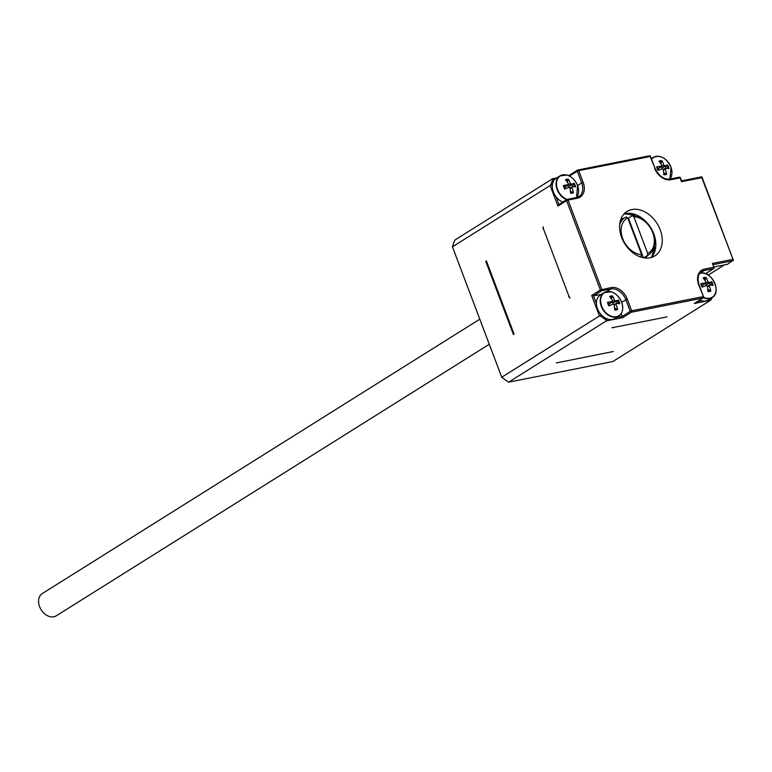 <?xml version="1.0" encoding="UTF-8"?>
<svg xmlns="http://www.w3.org/2000/svg" width="772" height="772" viewBox="0 0 772 772"><rect width="100%" height="100%" fill="white"/><g stroke="black" fill="none" stroke-linecap="round" stroke-linejoin="round"><path stroke-width="1.16" d="M653.71 248.237A27.609 20.062 -122.1 0 1 651.201 257.491M623.95 214.027A27.609 20.062 -122.1 0 1 633.368 215.803M630.232 213.352A33.128 24.067 -122.1 0 1 635.481 216.179M654.289 246.171A33.128 24.067 -122.1 0 1 654.55 252.126M651.375 257.443A26.229 19.059 57.9 0 0 650.651 227.557A26.229 19.059 57.9 0 0 624.066 213.892M650.043 257.771A26.229 19.059 -122.1 0 1 623.062 240.69A26.229 19.059 -122.1 0 1 626.999 211.431A26.229 19.059 -122.1 0 1 657.078 223.533A26.229 19.059 -122.1 0 1 654.868 255.87A26.229 19.059 -122.1 0 1 650.043 257.771M713.83 267.237L712.392 263.426L713.83 267.237L704.498 269.09A14.909 10.827 57.9 0 0 698.718 284.964L703.514 296.651L699.104 284.974C697.145 278.538 698.013 274.05 701.7 271.503A13.8 10.026 -122.1 0 1 704.238 270.509L713.569 268.656A1.1 0.733 -101.2 0 0 713.83 267.237M705.502 273.703L713.569 268.656A1.1 0.801 57.9 0 0 713.772 268.579A1.1 1.1 0 0 0 714.216 267.247M609.658 291.613A13.8 10.026 57.9 0 0 604.08 292.665A13.8 10.026 57.9 0 0 602.922 309.688A13.8 10.026 57.9 0 0 618.748 316.047L614.975 318.411A13.8 10.026 -122.1 0 1 608.075 319.183A13.8 10.026 -122.1 0 1 600.191 313.548A13.8 10.026 -122.1 0 1 596.428 303.599L593.514 295.879L591.67 295.425L600.355 289.983A1.1 0.801 57.9 0 0 601.542 290.841L610.884 288.989A13.8 10.026 -122.1 0 1 625.822 299.671L630.241 311.348L631.689 310.788A1.1 0.733 78.8 0 1 631.428 312.206L702.867 298.06A1.1 0.801 57.9 0 0 703.07 297.982A1.1 1.1 0 0 0 703.514 296.651M601.465 294.306L593.514 295.879L601.542 290.841A1.1 0.733 78.8 0 0 601.803 289.423L568.038 200.064L577.379 198.221A1.1 0.733 -101.2 0 0 576.52 197.535L567.188 199.388A1.1 1.1 0 0 0 566.812 199.533A1.1 0.801 57.9 0 1 567.015 199.456A1.1 0.733 78.8 0 1 568.038 200.064L566.59 200.633L600.355 289.983L611.144 287.57A14.909 10.827 57.9 0 1 627.279 299.111L631.689 310.788L703.128 296.641A1.1 0.733 -101.2 0 1 702.867 298.06L694.887 303.068M681.435 180.851L681.502 181.69L701.796 177.676L733.361 260.174L727.456 264.294L714.1 266.938M701.796 177.676L701.729 176.836L681.579 180.86L701.729 176.836M680.238 178.129L680.064 177.878A1.1 0.733 -101.2 0 0 679.042 177.27L670.057 179.046M650.352 156.755L650.178 156.513A1.1 0.733 -101.2 0 0 649.156 155.905L578.064 169.985M621.161 313.644L622.203 316.395L630.241 311.348A1.1 0.801 57.9 0 0 631.428 312.206L622.753 317.649L622.203 316.395L616.365 317.543M558.754 204.59L566.812 199.533A1.1 0.801 57.9 0 0 566.59 200.633L557.905 206.076L558.754 204.59L566.648 199.678M577.35 170.274L569.012 175.466L577.514 170.13A1.1 0.801 57.9 0 1 577.717 170.052A1.1 0.733 78.8 0 1 578.739 170.66L577.292 171.23L581.702 182.906L577.553 185.502M577.379 198.221A14.909 10.827 57.9 0 0 583.159 182.337L578.739 170.66L650.178 156.513L654.984 168.209L650.574 156.533A1.1 1.1 0 0 0 649.32 155.838L577.89 169.985A1.1 1.1 0 0 0 577.514 170.13A1.1 0.801 57.9 0 0 577.292 171.23L569.524 176.093M568.491 175.601L569.118 175.881M551.189 183.881L550.147 185.531L452.45 246.808A104.905 76.216 -122.1 0 1 454.92 240.015L552.617 178.747L552.771 179.529A104.905 76.216 57.9 0 0 551.189 183.881L552.308 186.824A13.8 10.026 -122.1 0 1 555.126 179.065A13.8 10.026 -122.1 0 1 556.187 178.255L559.961 175.891A13.8 10.026 57.9 0 0 556.66 188.107A13.8 10.026 57.9 0 0 566.59 199.668M552.617 178.747L552.771 179.529L555.126 179.065M487.47 263.735L514.075 334.141L513.428 334.546L485.742 261.283L486.389 260.878L487.47 263.735M524.873 362.724L599.429 315.96L601.301 316.491A104.905 76.216 57.9 0 0 605.721 319.656L606.338 320.901L508.632 382.169A104.905 76.216 -122.1 0 1 501.732 377.238L524.873 362.724M543.401 227.634A85.576 62.175 57.9 0 0 543.391 228.666L568.916 296.216A85.576 62.175 57.9 0 0 569.639 297.095M543.391 228.666L568.916 296.216M556.593 362.879L613.2 351.53L556.593 362.879A85.576 62.175 -122.1 0 1 556.322 362.792M513.399 332.365A85.576 62.175 -122.1 0 1 512.666 331.477M487.142 263.937A85.576 62.175 -122.1 0 1 487.151 262.905M508.632 382.169L612.91 361.518L710.607 300.25L711.745 298.658A104.905 76.216 57.9 0 0 712.189 297.51M612.572 327.521A85.576 62.175 57.9 0 0 612.833 327.608L666.834 316.916A85.576 62.175 57.9 0 0 666.998 316.742M612.833 327.608L666.834 316.916M611.984 327.637A85.576 62.175 57.9 0 0 612.514 327.81M568.588 296.409A85.576 62.175 57.9 0 0 570.045 298.146M543.092 226.843A85.576 62.175 57.9 0 0 543.063 228.869M708.194 275.083L724.445 264.892M596.428 303.599A13.8 10.026 -122.1 0 1 600.307 295.029L604.08 292.665L611.057 291.835C611.607 291.816 617.523 293.283 621.672 302.228A13.587 9.872 -122.1 0 1 610.768 316.009A13.587 9.872 -122.1 0 1 602.585 294.364A13.587 9.872 -122.1 0 1 621.663 302.219C623.689 308.578 622.714 313.181 618.748 316.047A13.8 10.026 57.9 0 0 622.126 311.483M501.732 377.238L452.45 246.808M651.636 159.341A13.587 9.872 -122.1 0 1 661.797 157.131A13.587 9.872 -122.1 0 1 671.022 167.321A13.587 9.872 -122.1 0 1 669.729 179.075M665.628 168.277A22.07 4.97 -10.1 0 1 668.938 168.643A7.595 5.52 57.9 0 0 667.674 165.054A22.07 3.85 151.3 0 0 664.75 165.777L663.814 165.073A22.07 15.093 -86.9 0 0 661.893 160.711A7.595 5.52 57.9 0 0 658.989 161.184A22.07 13.51 69.7 0 1 661.797 165.391L661.43 166.308A22.07 7.768 163.1 0 0 656.74 166.8L657.3 166.984L656.74 166.8A7.595 5.52 57.9 0 0 658.005 170.4A22.07 1.052 -21.9 0 1 662.318 168.798L663.254 169.502A22.07 12.294 88.3 0 1 663.785 174.733A7.595 5.52 57.9 0 0 666.68 174.269A22.07 16.299 -108.2 0 0 665.261 169.184L665.628 168.277L663.38 170.313M661.797 165.391L658.69 168.489L657.04 167.659M667.674 165.054L662.087 167.939L660.639 166.858M666.68 174.269L664.721 173.43A5.838 4.236 -122.1 0 1 663.737 173.787M661.72 166.212L658.69 168.489M660.321 162.988A5.838 4.236 -122.1 0 1 661.044 163.037L661.893 160.711M660.948 163.953L661.044 163.037M665.416 166.318A5.838 4.236 -122.1 0 1 666.255 168.315M664.721 173.43L663.64 172.445M562.817 202.032A13.8 10.026 -122.1 0 1 556.062 196.773A13.8 10.026 -122.1 0 1 552.308 186.824M567.082 199.408A13.587 9.872 -122.1 0 1 556.573 185.348A13.587 9.872 -122.1 0 1 564.486 174.771A13.587 9.872 -122.1 0 1 577.533 185.454A13.587 9.872 -122.1 0 1 576.375 197.564M572.284 186.699A22.07 4.584 -11.4 0 1 575.555 186.93A7.595 5.52 57.9 0 0 574.204 183.35A22.07 3.426 150.1 0 0 571.348 184.209L570.402 183.533A22.07 15.266 -89 0 0 568.366 179.181A7.595 5.52 57.9 0 0 565.5 179.741A22.07 13.568 67.7 0 1 568.414 183.929L568.076 184.855A22.07 7.373 161.8 0 0 563.415 185.483L563.975 185.647L563.415 185.483A7.595 5.52 57.9 0 0 564.766 189.072A22.07 0.627 -23.1 0 1 569.012 187.345L569.958 188.021A22.07 12.477 86.5 0 1 570.604 193.241A7.595 5.52 57.9 0 0 573.461 192.682A22.07 16.366 -110.6 0 0 571.946 187.625L572.284 186.699L570.093 188.744M568.414 183.929L565.336 187.036L563.705 186.303M574.204 183.35L568.694 186.37L567.227 185.328M573.461 192.682L571.463 191.852A5.838 4.236 -122.1 0 1 570.537 192.238M566.831 181.478A5.838 4.236 -122.1 0 1 567.555 181.507L568.366 179.181M567.478 182.424L567.555 181.507M571.975 184.662A5.838 4.236 -122.1 0 1 572.882 186.708M571.463 191.852L570.402 190.925M703.398 297.664A13.8 10.026 57.9 0 0 712.102 297.567L708.329 299.932A13.8 10.026 -122.1 0 1 701.43 300.704A13.8 10.026 -122.1 0 1 699.721 300.076M699.741 273.346A13.587 9.872 -122.1 0 1 700.638 273.153A13.587 9.872 -122.1 0 1 715.972 287.56A13.587 9.872 -122.1 0 1 703.562 297.278M707.741 289.22L710.79 291.054A22.07 16.289 -107.8 0 0 709.381 285.958L709.757 285.051A22.07 5.037 -9.9 0 1 713.067 285.447A7.595 5.52 57.9 0 0 711.813 281.848A22.07 3.918 151.4 0 0 708.879 282.552L707.943 281.848A22.07 15.064 -86.6 0 0 706.042 277.486L705.193 279.811A5.838 4.236 -122.1 0 0 704.46 279.753M707.499 287.097L709.757 285.051M706.042 277.486A7.595 5.52 57.9 0 0 703.138 277.939A22.07 13.5 70 0 1 705.926 282.156L705.56 283.063A22.07 7.826 163.3 0 0 700.86 283.536A7.595 5.52 57.9 0 0 702.115 287.136A22.07 1.119 -21.7 0 1 706.428 285.563L707.364 286.267A22.07 12.265 88.6 0 1 707.876 291.498A7.595 5.52 57.9 0 0 710.79 291.054M705.926 282.156L702.809 285.244L701.159 284.405M711.813 281.848L709.555 283.112A5.838 4.236 -122.1 0 1 710.385 285.1M708.821 290.204A5.838 4.236 -122.1 0 1 707.837 290.562M705.84 282.967L702.809 285.244M705.087 280.728L705.193 279.811M709.555 283.112L706.216 284.723L704.768 283.623M700.86 283.536L701.43 283.729L700.86 283.536M616.403 303.464A22.07 4.574 -11.4 0 1 619.684 303.705A7.595 5.52 57.9 0 0 618.324 300.125A22.07 3.416 150.1 0 0 615.467 300.983L614.522 300.308A22.07 15.266 -89 0 0 612.486 295.946A7.595 5.52 57.9 0 0 609.629 296.516A22.07 13.568 67.6 0 1 612.534 300.694L612.196 301.63A22.07 7.373 161.8 0 0 607.535 302.257L608.095 302.421L607.535 302.257A7.595 5.52 57.9 0 0 608.886 305.837A22.07 0.627 -23.1 0 1 613.132 304.11L614.078 304.786A22.07 12.477 86.4 0 1 614.724 310.016A7.595 5.52 57.9 0 0 617.59 309.447A22.07 16.366 -110.6 0 0 616.066 304.4L616.403 303.464L614.213 305.519M612.534 300.694L609.455 303.811L607.825 303.078M618.324 300.125L612.814 303.145L611.347 302.093M617.59 309.447L615.593 308.626A5.838 4.236 -122.1 0 1 614.657 309.012M610.951 298.253A5.838 4.236 -122.1 0 1 611.685 298.272L612.486 295.946M611.598 299.198L611.685 298.272M616.104 301.437A5.838 4.236 -122.1 0 1 617.002 303.483M615.593 308.626L614.531 307.69M627.819 218.129A22.089 16.048 -122.1 0 1 628.408 218.138L632.268 215.726L633.812 216.671A20.429 14.842 -122.1 0 1 652.736 232.69A20.429 14.842 -122.1 0 1 647.718 253.457L647.341 255.619A22.089 16.048 57.9 0 0 648.49 254.982A22.089 16.048 57.9 0 0 652.668 232.227A22.089 16.048 57.9 0 0 632.268 215.726M647.341 255.619L643.848 257.8M640.866 257.066L641.628 254.663A20.429 14.842 -122.1 0 1 622.705 238.644A20.429 14.842 -122.1 0 1 627.723 217.878L626.179 216.932A22.089 16.048 57.9 0 0 625.021 217.559A22.089 16.048 57.9 0 0 619.704 224.594M639.843 256.709A22.089 16.048 57.9 0 0 641.252 256.825M633.812 216.671L647.718 253.457M641.628 254.663L627.723 217.878M628.408 218.138L643.365 257.713M489.274 344.273L56.25 615.834A13.143 9.553 -122.1 0 1 41.167 609.774A13.143 9.553 -122.1 0 1 42.277 593.562L479.798 319.183M623.911 218.264A23.189 16.849 57.9 0 0 620.949 219.045M645.382 258.002A23.189 16.849 57.9 0 0 647.38 255.677M654.588 168.19A14.909 10.827 57.9 0 0 670.733 179.731L680.064 177.878L681.502 181.69M732.686 259.411L712.392 263.426M704.498 269.09A1.1 0.733 78.8 0 1 704.238 270.509L699.779 273.298M713.231 264.632L733.236 260.666M627.279 299.111L621.682 302.277M611.144 287.57A1.1 0.733 78.8 0 1 610.884 288.989L606.319 291.855M583.159 182.337L581.702 182.906A13.8 10.026 -122.1 0 1 578.884 196.609A13.8 10.026 -122.1 0 1 576.684 197.535M578.884 196.609L576.52 197.535A1.1 0.733 -101.2 0 0 576.346 197.603L567.362 199.388M670.733 179.731A1.1 0.733 -101.2 0 0 669.7 179.123M550.147 185.531L557.905 206.076M558.967 204.455L556.062 196.773M556.699 177.936L552.868 178.699M606.338 320.901L622.753 317.649M608.075 319.183L605.721 319.656M591.67 295.425L599.429 315.96M601.301 316.491L600.191 313.548M694.192 303.502L710.607 300.25M711.745 298.658L709.719 299.063M701.43 300.704L697.492 301.485M658.892 156.349A13.8 10.026 57.9 0 0 653.315 157.401A13.8 10.026 57.9 0 0 651.5 159.003M669.903 179.046A13.8 10.026 57.9 0 0 671.36 176.228M664.75 165.777L662.087 167.939M663.814 165.073L661.575 166.327M665.995 173.517A6.581 4.786 -122.1 0 1 663.746 173.98M658.439 170.236A6.581 4.786 -122.1 0 1 657.3 166.984M659.635 162.024A6.581 4.786 -122.1 0 1 661.855 161.811M666.747 165.478A6.581 4.786 -122.1 0 1 667.867 168.47M565.538 174.839A13.8 10.026 57.9 0 0 559.961 175.891L566.918 175.061C567.449 175.032 573.384 176.479 577.553 185.463L576.578 197.526M576.549 197.535A13.8 10.026 57.9 0 0 578.006 194.718M571.348 184.209L568.694 186.37M570.402 183.533L568.453 184.633M572.756 191.929A6.581 4.786 -122.1 0 1 570.556 192.479M565.191 188.889A6.581 4.786 -122.1 0 1 563.975 185.647M566.156 180.561A6.581 4.786 -122.1 0 1 568.356 180.272M573.297 183.804A6.581 4.786 -122.1 0 1 574.484 186.805M703.012 273.124A13.8 10.026 57.9 0 0 700.31 273.114A13.8 10.026 57.9 0 0 699.847 273.201L700.407 273.085C711.63 270.374 722.09 292.665 712.102 297.567A13.8 10.026 57.9 0 0 715.48 293.003M707.943 281.848L705.637 283.141M708.879 282.552L706.216 284.723M710.887 282.272A6.581 4.786 -122.1 0 1 711.987 285.264M710.095 290.291A6.581 4.786 -122.1 0 1 707.847 290.755M702.549 286.972A6.581 4.786 -122.1 0 1 701.43 283.729M703.784 278.788A6.581 4.786 -122.1 0 1 706.004 278.586M615.467 300.983L612.814 303.145M614.522 300.308L612.582 301.398M616.876 308.694A6.581 4.786 -122.1 0 1 614.676 309.254M609.32 305.664A6.581 4.786 -122.1 0 1 608.095 302.421M610.276 297.336A6.581 4.786 -122.1 0 1 612.476 297.046M617.417 300.578A6.581 4.786 -122.1 0 1 618.604 303.579M713.772 268.579L705.714 273.626M694.568 303.309L703.07 297.982M733.361 260.174L701.902 176.933M681.608 180.957L680.46 177.898A1.1 1.1 0 0 0 679.206 177.203L669.874 179.056C663.708 179.615 658.748 175.997 654.984 168.209M569.012 175.466L568.433 175.582M556.776 177.888L552.762 178.679M669.932 179.036L671.032 167.341C666.361 157.913 660.446 154.603 653.315 157.401L651.365 158.627M665.435 168.315L663.206 169.338M658.487 170.245L657.319 166.926M572.11 186.737L569.871 187.77M568.337 184.759L565.596 187.007M565.239 188.889L563.985 185.579M709.555 285.09L707.326 286.123M702.597 286.991L701.439 283.671M616.23 303.502L613.991 304.535M612.466 301.534L609.726 303.782M609.359 305.664L608.104 302.354M634.333 215.456A5.52 5.52 0 0 0 632.355 215.398M625.021 217.559L620.495 220.406M648.49 254.982L643.964 257.819"/></g></svg>
